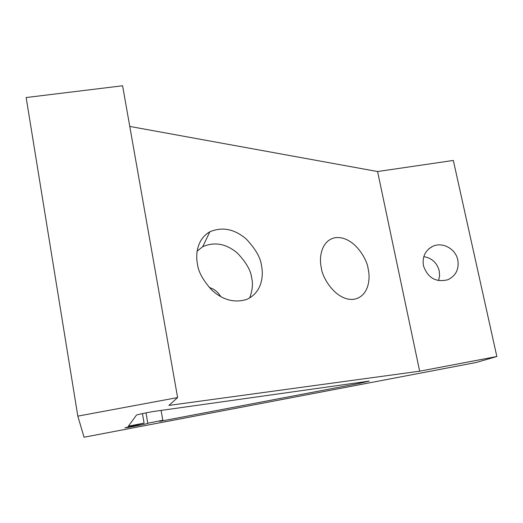 <?xml version="1.0" encoding="UTF-8"?>
<svg xmlns="http://www.w3.org/2000/svg" width="523" height="523" viewBox="0 0 523 523"><rect width="100%" height="100%" fill="white"/><g stroke="black" fill="none" stroke-linecap="round" stroke-linejoin="round"><path stroke-width="0.78" d="M249.667 297.973C252.478 290.389 253.145 283.734 251.668 278.007C250.942 270.672 246.189 262.376 237.403 253.119C226.23 243.685 214.665 241.548 202.721 246.699L197.164 251.112M197.433 263.854C195.569 254.864 196.772 239.286 209.88 231.754C222.478 226.537 234.67 229.028 246.451 239.227C255.708 249.177 260.729 258.035 261.52 265.802C263.52 274.778 262.559 292.239 246.876 299.359C234.631 303.177 222.994 300.143 211.978 290.245C203.094 280.491 198.25 271.692 197.433 263.854M438.542 280.629L439.595 275.824L439.235 270.842C436.993 262.768 431.841 258.035 423.793 256.63M423.453 265.743C422.126 256.983 425.121 250.556 432.449 246.477C442.177 241.476 455.657 248.68 457.802 259.97C459.201 269.175 455.919 275.752 447.969 279.707C435.979 282.682 427.807 278.027 423.453 265.743M209.265 287.487C214.332 289.042 218.163 292.115 220.758 296.704M137.386 424.918L144.073 423.127L128.39 426.186L136.431 415.144C136.313 414.746 149.624 412.006 155.625 411.189L369.284 381.09L359.268 383.405L159.744 421.368L162.797 420.263L147.78 423.238C150.193 423.159 135.333 426.284 127.416 427.52L124.886 427.821L137.386 424.918M321.318 267.619C321.887 277.621 336.55 301.889 354.424 299.208C369.336 295.992 370.408 277.432 368.153 269.044C367.525 259.676 353.757 235.5 335.315 237.69C320.795 240.397 318.958 258.735 321.318 267.619M496.85 356.516L419.668 371.193L168.936 405.41L177.611 397.565L122.598 85.772L26.15 97.54L77.822 416.138L84.053 437.228L476.087 362.511L496.85 356.516L453.33 160.443L377.586 171.537L129.769 126.429M177.611 397.565L77.822 416.138M419.668 371.193L377.586 171.537M144.073 423.127L142.439 413.588M127.416 427.52L127.324 427.003M147.78 423.238L146.002 412.863M162.797 420.263L161.084 410.418M359.268 383.405L359.085 382.49M209.88 231.754L202.721 246.699M432.449 246.477L428.533 249.092"/></g></svg>
